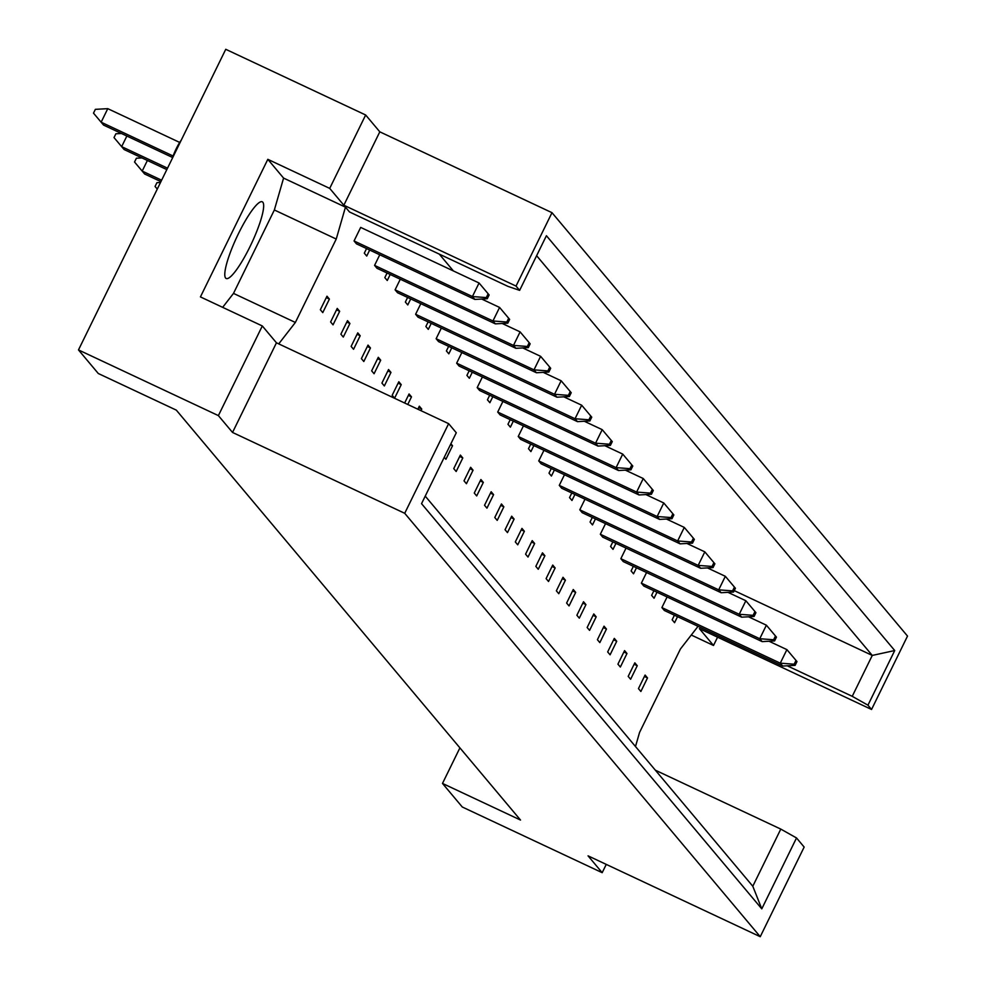 <?xml version="1.0" encoding="UTF-8"?>
<svg xmlns="http://www.w3.org/2000/svg" width="986" height="986" viewBox="0 0 986 986"><rect width="100%" height="100%" fill="white"/><g stroke="black" fill="none" stroke-linecap="round" stroke-linejoin="round"><path stroke-width="1.48" d="M238.575 233.411A42.373 8.011 -64.8 0 1 262.239 201.785A42.373 8.011 -64.8 0 1 249.877 246.882A42.373 8.011 -64.8 0 1 226.213 278.508A42.373 8.011 -64.8 0 1 238.575 233.411M655.37 770.202L780.789 829.09L796.515 837.952L804.157 847.06L760.243 936.7L588.05 855.848L602.187 872.684L606.254 864.402M628.193 676.371L630.621 679.255L637.252 665.723L634.824 662.826L628.193 676.371M667.091 596.961L661.889 607.586L664.317 610.47L782.699 666.055L780.271 663.171L794.149 664.207L795.123 665.365L796.971 661.569L796.01 660.423L794.149 664.207M674.399 615.202L672.156 619.8L674.572 622.696L677.53 616.669M638.46 688.598L640.875 691.482L647.506 677.937L645.09 675.053L638.46 688.598M697.016 625.827L697.755 626.702L680.439 648.973L639.581 732.388L635.489 746.525M439.263 254.105L453.412 270.953M278.73 343.868L295.369 322.459L336.238 239.043L345.457 207.146L349.5 211.965L508.024 286.396L519.634 290.365L546.417 235.716L894.721 650.538L867.951 705.187L871.55 709.476L907.514 636.081L551.987 212.68L516.035 286.076L519.634 290.365M653.878 590.762L651.635 595.359L654.051 598.243L656.996 592.229M646.569 572.521L641.368 583.145L643.796 586.029L762.166 641.615L759.75 638.731L773.628 639.766L774.589 640.925L776.45 637.129L775.477 635.982L773.628 639.766M633.357 566.321L631.102 570.919L633.53 573.803L636.475 567.788M626.048 548.08L620.847 558.692L623.263 561.589L741.645 617.174L739.229 614.278L753.107 615.326L754.068 616.484L755.929 612.688L754.956 611.53L753.107 615.326M612.836 541.881L610.58 546.478L613.009 549.362L615.954 543.348M605.527 523.64L600.326 534.252L602.742 537.148L721.123 592.722L718.695 589.838L732.573 590.885L733.547 592.044L735.408 588.248L734.434 587.089L732.573 590.885M592.315 517.44L590.059 522.038L592.487 524.922L595.433 518.907M584.994 499.199L579.793 509.811L582.221 512.695L700.602 568.281L698.174 565.397L712.052 566.445L713.026 567.603L714.887 563.807L713.913 562.649L712.052 566.445M571.794 493L569.538 497.597L571.966 500.481L574.912 494.467M564.473 474.759L559.272 485.371L561.7 488.255L680.081 543.841L677.653 540.957L691.531 542.004L692.505 543.15L694.354 539.367L693.392 538.208L691.531 542.004M551.26 468.56L549.017 473.157L551.433 476.041L554.391 470.014M543.952 450.319L538.75 460.93L541.178 463.814L659.56 519.4L657.132 516.516L671.01 517.564L671.984 518.71L673.832 514.926L672.871 513.768L671.01 517.564M530.739 444.107L528.496 448.704L530.912 451.6L533.857 445.573M523.43 425.878L518.229 436.49L520.657 439.374L639.027 494.96L636.611 492.076L650.489 493.123L651.45 494.269L653.311 490.486L652.338 489.327L650.489 493.123M510.218 419.666L507.963 424.263L510.391 427.16L513.336 421.133M502.909 401.438L497.708 412.049L500.124 414.933L618.505 470.519L616.09 467.635L629.968 468.67L630.929 469.829L632.79 466.033L631.816 464.887L629.968 468.67M489.697 395.226L487.441 399.823L489.869 402.707L492.815 396.692M482.388 376.985L477.187 387.609L479.603 390.493L597.984 446.079L595.556 443.195L609.434 444.23L610.408 445.389L612.269 441.592L611.295 440.446L609.434 444.23M469.176 370.785L466.92 375.383L469.348 378.267L472.294 372.252M461.855 352.544L456.654 363.168L459.082 366.052L577.463 421.638L575.035 418.742L588.913 419.789L589.887 420.948L591.748 417.152L590.774 416.006L588.913 419.789M448.655 346.345L446.399 350.942L448.827 353.826L451.773 347.811M441.334 328.104L436.132 338.716L438.56 341.612L556.942 397.198L554.514 394.301L568.392 395.349L569.366 396.508L571.214 392.711L570.253 391.553L568.392 395.349M428.121 321.904L425.878 326.502L428.294 329.386L431.252 323.371M420.812 303.663L415.611 314.275L418.039 317.172L536.421 372.745L533.993 369.861L547.871 370.909L548.845 372.067L550.693 368.271L549.732 367.112L547.871 370.909M407.6 297.464L405.357 302.061L407.773 304.945L410.718 298.931M400.291 279.223L395.09 289.835L397.518 292.719L515.888 348.305L513.472 345.42L527.35 346.468L528.311 347.627L530.172 343.831L529.199 342.672L527.35 346.468M387.079 273.023L384.823 277.621L387.251 280.505L390.197 274.49M379.77 254.782L374.569 265.394L376.985 268.278L495.366 323.864L492.951 320.98L506.829 322.028L507.79 323.174L509.651 319.39L508.677 318.231L506.829 322.028M366.558 248.583L364.302 253.168L366.73 256.064L369.676 250.037M354.048 240.954L472.417 296.539L479.06 282.994L360.679 227.409L354.048 240.954L356.464 243.838L474.845 299.424L472.417 296.539L486.295 297.587L487.269 298.733L489.13 294.95L488.156 293.791L486.295 297.587M624.569 650.612L617.926 664.145L620.354 667.041L626.985 653.496L624.569 650.612M614.303 638.386L607.672 651.931L610.087 654.815L616.731 641.27L614.303 638.386M604.036 626.172L597.405 639.704L599.833 642.601L606.464 629.056L604.036 626.172M593.782 613.945L587.151 627.49L589.566 630.374L596.197 616.829L593.782 613.945M583.515 601.731L576.884 615.264L579.312 618.148L585.943 604.615L583.515 601.731M573.26 589.505L566.617 603.05L569.045 605.934L575.676 592.389L573.26 589.505M562.994 577.278L556.363 590.824L558.779 593.708L565.422 580.175L562.994 577.278M552.727 565.064L546.096 578.609L548.524 581.493L555.155 567.948L552.727 565.064M542.473 552.838L535.842 566.383L538.257 569.267L544.901 555.734L542.473 552.838M532.206 540.624L525.575 554.157L528.003 557.053L534.634 543.508L532.206 540.624M521.951 528.397L515.308 541.943L517.736 544.827L524.367 531.281L521.951 528.397M511.685 516.183L505.054 529.716L507.482 532.613L514.113 519.067L511.685 516.183M501.43 503.957L494.787 517.502L497.215 520.386L503.846 506.841L501.43 503.957M491.164 491.743L484.533 505.276L486.948 508.16L493.592 494.627L491.164 491.743M480.897 479.516L474.266 493.062L476.694 495.946L483.325 482.4L480.897 479.516M470.642 467.29L464.012 480.835L466.427 483.719L473.058 470.186L470.642 467.29M460.376 455.076L453.745 468.621L456.173 471.505L462.804 457.96L460.376 455.076M444.255 457.307L445.906 459.279L452.537 445.734L450.885 443.774M420.973 410.669L421.761 409.079L419.333 406.195L417.854 409.202M407.773 404.47L411.495 396.853L409.067 393.969L404.642 403.003M398.812 381.742L392.169 395.287L394.597 398.171L401.228 384.639L398.812 381.742M388.546 369.528L381.915 383.073L384.343 385.957L390.974 372.412L388.546 369.528M378.291 357.302L371.648 370.847L374.076 373.731L380.707 360.198L378.291 357.302M368.024 345.088L361.394 358.621L363.809 361.517L370.453 347.972L368.024 345.088M357.758 332.861L351.127 346.406L353.555 349.29L360.186 335.745L357.758 332.861M347.503 320.647L340.873 334.18L343.288 337.076L349.919 323.531L347.503 320.647M337.237 308.421L330.606 321.966L333.034 324.85L339.665 311.305L337.237 308.421M326.982 296.207L320.339 309.74L322.767 312.624L329.398 299.091L326.982 296.207M365.658 114.992L329.706 188.388L343.843 205.224L379.807 131.828L365.658 114.992L225.757 49.3L78.486 349.919L98.28 373.497L176.309 410.127L520.522 820.056L442.492 783.426L462.286 807.004L602.187 872.684M691.285 635.033L713.507 645.473L699.37 628.624L871.55 709.476M713.507 645.473L717.574 637.178M796.515 837.952L761.784 908.858L421.54 503.661L456.284 432.755L448.63 423.66L404.716 513.299L760.243 936.7M222.651 307.349L233.497 293.397L274.354 209.981L283.586 178.096L267.822 159.325L200.429 296.909L262.313 325.959L218.387 415.611L232.536 432.447L276.45 342.808L448.63 423.66M232.536 432.447L404.716 513.299M343.843 205.224L516.035 286.076M379.807 131.828L551.987 212.68M267.822 159.325L329.706 188.388M218.387 415.611L78.486 349.919M459.907 747.881L442.492 783.426M262.313 325.959L276.45 342.808M734.237 590.626L872.265 655.431L536.618 255.694M787.235 665.797L852.237 696.326L872.265 655.431L894.721 650.538M867.951 705.187L852.237 696.326M425.237 496.131L752.799 886.241L780.789 829.09M283.586 178.096L345.457 207.146M274.354 209.981L336.238 239.043M233.497 293.397L295.369 322.459M647.506 677.937L644.388 676.47M637.252 665.723L634.134 664.256M626.985 653.496L623.867 652.029M616.731 641.27L613.6 639.815M606.464 629.056L603.346 627.589M596.197 616.829L593.079 615.363M585.943 604.615L582.825 603.149M575.676 592.389L572.558 590.922M565.422 580.175L562.303 578.708M555.155 567.948L552.037 566.482M544.901 555.734L541.77 554.268M534.634 543.508L531.516 542.041M524.367 531.281L521.249 529.827M514.113 519.067L510.995 517.601M503.846 506.841L500.728 505.374M493.592 494.627L490.461 493.16M483.325 482.4L480.207 480.934M473.058 470.186L469.94 468.72M462.804 457.96L459.686 456.493M452.537 445.734L450.405 444.735M421.761 409.079L418.631 407.612M411.495 396.853L408.377 395.386M401.228 384.639L398.11 383.172M390.974 372.412L387.855 370.946M380.707 360.198L377.589 358.731M370.453 347.972L367.322 346.505M360.186 335.745L357.068 334.291M349.919 323.531L346.801 322.065M339.665 311.305L336.546 309.838M329.398 299.091L326.28 297.624M761.784 908.858L752.799 886.241M661.889 607.586L780.271 663.171L786.902 649.626L796.01 660.423M795.123 665.365L782.699 666.055M786.902 649.626L769.031 641.233M641.368 583.145L759.75 638.731L766.381 625.186L775.477 635.982M774.589 640.925L762.166 641.615M766.381 625.186L748.51 616.792M620.847 558.692L739.229 614.278L745.86 600.745L754.956 611.53M754.068 616.484L741.645 617.174M745.86 600.745L727.988 592.352M600.326 534.252L718.695 589.838L725.339 576.305L734.434 587.089M733.547 592.044L721.123 592.722M725.339 576.305L707.455 567.911M579.793 509.811L698.174 565.397L704.817 551.852L713.913 562.649M713.026 567.603L700.602 568.281M704.817 551.852L686.934 543.459M559.272 485.371L677.653 540.957L684.284 527.411L693.392 538.208M692.505 543.15L680.081 543.841M684.284 527.411L666.413 519.018M538.75 460.93L657.132 516.516L663.763 502.971L672.871 513.768M671.984 518.71L659.56 519.4M663.763 502.971L645.892 494.578M518.229 436.49L636.611 492.076L643.242 478.53L652.338 489.327M651.45 494.269L639.027 494.96M643.242 478.53L625.37 470.137M497.708 412.049L616.09 467.635L622.721 454.09L631.816 464.887M630.929 469.829L618.505 470.519M622.721 454.09L604.837 445.697M477.187 387.609L595.556 443.195L602.199 429.649L611.295 440.446M610.408 445.389L597.984 446.079M602.199 429.649L584.316 421.256M456.654 363.168L575.035 418.742L581.678 405.209L590.774 416.006M589.887 420.948L577.463 421.638M581.678 405.209L563.795 396.816M436.132 338.716L554.514 394.301L561.145 380.769L570.253 391.553M569.366 396.508L556.942 397.198M561.145 380.769L543.274 372.375M155.061 186.465L157.279 189.09L155.061 186.465L156.922 182.681L160.521 182.472M415.611 314.275L533.993 369.861L540.624 356.328L549.732 367.112M548.845 372.067L536.421 372.745M540.624 356.328L522.753 347.935M161.63 180.216L142.194 171.083L144.609 173.98L160.928 181.634M147.382 160.471L142.194 171.083L134.54 162.024L136.401 158.228L141.959 157.92M144.609 173.98L134.54 162.024M395.09 289.835L513.472 345.42L520.103 331.875L529.199 342.672M528.311 347.627L515.888 348.305M520.103 331.875L502.231 323.482M167.521 168.175L121.66 146.643L124.088 149.527L166.819 169.604M126.861 136.031L121.66 146.643L114.019 137.584L115.88 133.788L121.438 133.48M124.088 149.527L114.019 137.584M374.569 265.394L492.951 320.98L499.582 307.435L508.677 318.231M507.79 323.174L495.366 323.864M499.582 307.435L481.698 299.041M172.353 158.302A15.135 2.859 -64.8 0 1 176.297 148.578A15.135 2.859 -64.8 0 1 181.276 140.098M173.129 156.01L101.139 122.202L103.567 125.086L172.612 157.513M179.686 142.428L107.77 108.657L101.139 122.202L93.497 113.143L95.359 109.347L107.77 108.657M103.567 125.086L93.497 113.143M479.06 282.994L488.156 293.791M487.269 298.733L474.845 299.424"/></g></svg>
